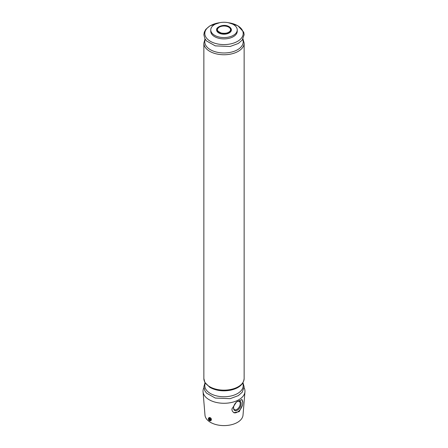 <?xml version="1.0" encoding="UTF-8"?>
<svg xmlns="http://www.w3.org/2000/svg" width="448" height="448" viewBox="0 0 448 448"><rect width="100%" height="100%" fill="white"/><g stroke="black" fill="none" stroke-linecap="round" stroke-linejoin="round"><path stroke-width="0.67" d="M217.375 29.831A6.625 3.825 180 0 1 218.131 28.062A6.625 3.825 180 0 1 228.682 27.126A6.625 3.825 180 0 1 229.869 28.062A6.625 3.825 180 0 1 230.625 29.831M209.485 420.627L209.72 420.767A1.658 0.958 -120 0 0 210.392 420.767A1.658 0.958 -120 0 0 210.678 419.541A1.658 0.958 -120 0 0 209.72 418.085L209.485 420.627A1.316 0.762 -120 0 0 210.258 420.011A1.316 0.762 -120 0 0 209.485 418.505M244.104 387.716A20.972 12.107 180 0 1 244.95 391.748A20.972 12.107 180 0 1 224 403.278A20.972 12.107 180 0 1 203.05 391.748A20.972 12.107 180 0 1 203.896 387.716M244.95 391.748L243.018 415.128A19.04 10.993 180 0 1 224 425.6A19.04 10.993 180 0 1 204.982 415.128L203.05 391.748M242.81 402.724L242.474 405.037L239.193 411.678L233.766 412.675L232.215 410.956L231.885 409.03L236.466 401.979L242.032 399.605L242.81 402.724A7.728 4.463 -60 0 0 241.668 399.47M209.72 418.085L210.106 417.866A1.658 0.958 60 0 0 209.793 417.682L209.412 417.906A1.658 0.958 -120 0 0 208.74 417.9L209.468 417.48C211.053 417.838 211.641 418.774 211.238 420.286L210.392 420.767M233.363 24.511A13.244 7.65 180 0 1 237.244 29.921A13.244 7.65 180 0 1 224 37.565A13.244 7.65 180 0 1 210.756 29.921A13.244 7.65 180 0 1 218.932 22.854A13.244 7.65 180 0 1 233.363 24.511M237.244 29.921L237.244 31.242A13.244 7.65 180 0 1 224 38.886A13.244 7.65 180 0 1 210.756 31.242L210.756 29.921M242.474 405.037A7.728 4.463 -60 0 1 233.604 412.574M237.345 410.206A5.37 3.102 -60 0 1 233.548 408.01A5.37 3.102 -60 0 1 237.345 401.436A5.37 3.102 -60 0 1 241.142 403.626A5.37 3.102 -60 0 1 237.345 410.206M237.11 401.582A4.726 2.727 -60 0 1 239.254 401.464A4.726 2.727 -60 0 1 239.982 405.25A4.726 2.727 -60 0 1 236.891 409.416A4.726 2.727 -60 0 1 234.528 409.651A4.726 2.727 -60 0 1 233.554 407.736M209.485 420.543L209.171 420.442L209.171 418.326A1.316 0.762 -120 0 0 208.393 418.936A1.316 0.762 -120 0 0 209.171 420.442M208.74 417.9A1.658 0.958 -120 0 0 208.393 418.662A1.658 0.958 -120 0 0 208.404 418.807M209.171 418.326L209.412 417.906M209.793 417.682L209.793 418.046M230.563 27.955A7.398 4.273 180 0 1 224 34.194A7.398 4.273 180 0 1 217.437 27.955M229.074 26.79A7.179 4.144 180 0 1 231.157 30.033A7.179 4.144 180 0 1 224 33.863A7.179 4.144 180 0 1 216.843 30.033C215.152 27.742 223.412 23.229 229.012 26.622C230.563 27.546 231.28 28.683 231.157 30.033M228.603 22.747A19.186 11.077 180 0 1 237.569 25.67A19.186 11.077 180 0 1 234.903 42.622A19.186 11.077 180 0 1 206.506 38.058A19.186 11.077 180 0 1 219.397 22.747M242.693 39.39A19.186 11.077 180 0 1 224 52.97A19.186 11.077 180 0 1 205.307 39.39M242.978 38.926L244.143 43.12A20.143 11.631 180 0 1 224 54.751A20.143 11.631 180 0 1 203.857 43.12L203.857 378.515A20.143 11.631 180 0 0 224 390.146A20.143 11.631 180 0 0 244.143 378.515C243.494 384.39 238.997 388.276 230.642 390.169C222.79 391.619 215.83 390.662 209.776 387.307L204.893 382.474L203.857 378.515M242.693 383.18A19.186 11.077 180 0 1 224 396.76A19.186 11.077 180 0 1 205.307 383.18M229.869 28.062C230.742 29.182 230.81 30.19 230.07 31.086C228.306 33.062 225.383 33.712 221.301 33.034C214.872 30.072 218.064 28.913 218.131 28.062M219.845 22.658L209.854 25.889L205.822 29.344L204.322 32.054L203.857 34.709L204.87 38.651L206.601 41.014L215.281 45.87L230.115 46.491L238.33 43.456L242.239 40.034L244.143 34.681L243.712 32.144L237.899 25.749L228.155 22.658M205.022 38.926L203.857 43.12M244.143 43.12L244.143 378.515M205.022 382.71L203.857 386.887L204.87 390.83L206.601 393.193L215.281 398.048L230.115 398.67L238.33 395.629L242.239 392.207L244.143 386.859L242.978 382.71"/></g></svg>
